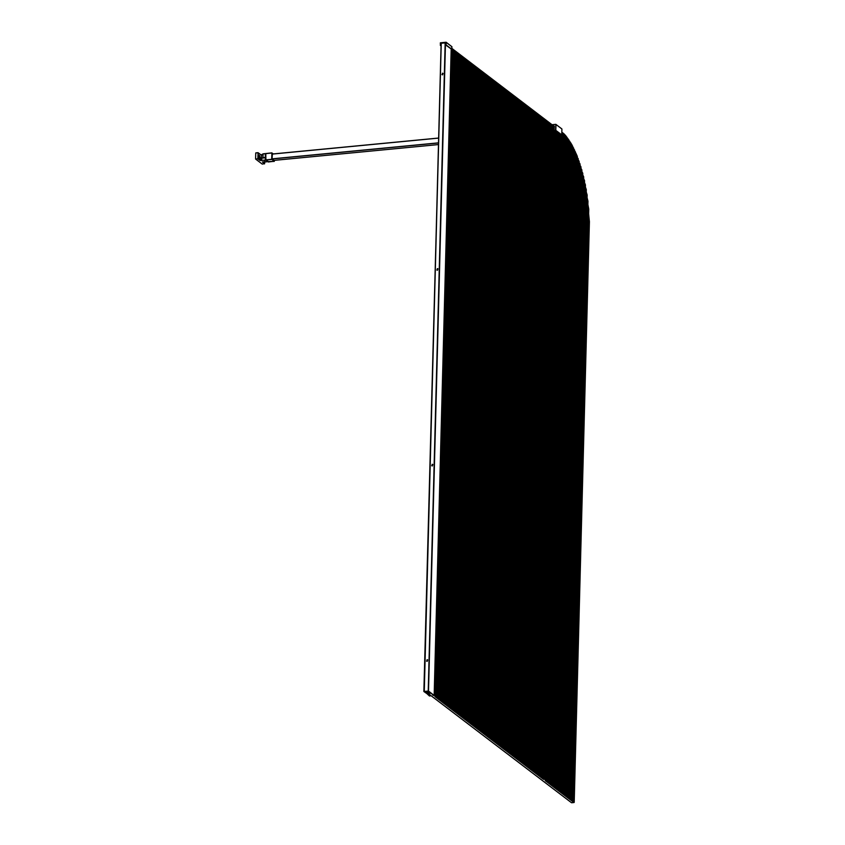 <?xml version="1.0" encoding="UTF-8"?>
<svg xmlns="http://www.w3.org/2000/svg" width="845" height="845" viewBox="0 0 845 845"><rect width="100%" height="100%" fill="white"/><g stroke="black" fill="none" stroke-linecap="round" stroke-linejoin="round"><path stroke-width="1.27" d="M259.647 159.113L260.281 157.793L259.647 155.681L258.612 155.121L258.2 156.378L258.823 158.575L258.116 156.378L258.823 155.195M258.739 158.585L259.341 159.05M258.823 155.343L258.179 156.431M264.612 162.367L264.485 163.888L262.531 162.103L264.58 163.666L262.235 164.099L255.591 159.04L255.75 153.019L258.063 152.691L255.813 152.903M255.591 159.04L257.841 158.818L258.063 152.691L261.538 155.3L258.211 152.797M261.538 155.374L258.211 152.829L257.841 158.818L259.954 160.434L265.562 160.212M258.052 158.702L260.112 160.265L261.506 160.339L261.633 158.068L265.51 157.719L260.165 158.1L259.954 160.434M263.334 162.082L263.936 162.546M273.315 153.917L271.879 152.977L271.71 159.304L274.245 161.395L274.329 160.349M261.929 154.888L263.154 153.853L271.879 152.977L263.059 153.959L261.781 155.058M265.805 153.558L265.9 160.307L268.182 161.976L274.308 161.279M274.023 160.381L272.027 158.913L272.396 154.001M263.059 153.959L262.964 157.74L265.679 157.339L265.605 159.885M554.352 126.38L553.94 130.732L560.045 135.126L553.94 130.732M561.767 128.852L555.841 124.342L561.904 129L561.756 134.862L560.098 135.179L554.183 130.658L554.236 126.137L553.496 125.905L554.32 126.401M429.989 695.784L423.863 691.495L428.51 691.052L434.161 695.488L429.323 692.066L425.584 692.425L429.471 696.005L431.098 695.72M429.693 695.329L429.851 694.78M429.387 694.432L429.841 695.255M429.376 695.192L429.017 694.146M429.989 695.731L428.996 695.034M437.457 270.263L437.868 268.784M436.802 269.999L437.784 268.71M442.569 74.867L442.981 73.388M441.924 74.603L442.896 73.314M432.334 465.965L432.746 464.496M431.679 465.701L432.661 464.412M427.211 661.36L427.623 659.892M426.567 661.096L427.538 659.808M428.51 691.052L445.484 42.82L428.225 691.094L445.157 42.884L441.248 43.264L424.274 691.495M432.154 465.827L432.186 464.285M427.031 661.223L427.074 659.681M442.389 74.73L442.431 73.188M437.277 270.125L437.319 268.583M434.256 695.424L451.177 49.158L434.161 695.488M425.341 692.235L429.091 691.875L424.708 691.622L425.341 692.235L425.352 691.559M423.863 691.495L441.248 43.264M443.033 73.452L442.093 74.687M427.676 659.956L426.736 661.191M432.798 464.56L431.848 465.796M437.921 268.847L436.981 270.094M428.901 694.96L428.933 694.072M428.933 695.055L428.964 694.094M429.059 695.15L429.049 694.168M424.158 691.474L441.132 43.232L424.179 691.485M437.805 268.752L436.854 269.999M442.917 73.357L441.967 74.603M432.672 464.465L431.732 465.701M427.559 659.861L426.609 661.096M433.496 695.498L432.524 694.759L433.031 694.569L433.052 695.287M451.917 48.419L434.964 696.037M434.985 696.766L435.925 696.776L452.888 49.158L451.821 48.292M435.957 697.495L436.897 697.516L453.849 49.897L452.888 49.158M436.918 698.234L437.858 698.255L454.821 50.637L453.849 49.897M437.89 698.973L438.83 698.984L455.782 51.376L454.821 50.637M438.851 699.713L439.791 699.723L456.754 52.105L455.782 51.376M439.822 700.442L440.763 700.463L457.726 52.844L456.754 52.105M440.784 701.181L441.734 701.202L458.687 53.584L457.726 52.844M441.755 701.92L442.695 701.931L459.659 54.323L458.687 53.584M442.727 702.66L443.667 702.67L460.62 55.052L459.659 54.323M443.688 703.389L444.628 703.41L461.592 55.791L460.62 55.052M444.66 704.128L445.6 704.149L462.553 56.53L461.592 55.791M445.621 704.867L446.561 704.888L463.525 57.27L462.553 56.53M446.593 705.607L447.533 705.617L464.486 57.999L463.525 57.27M447.554 706.346L448.494 706.357L465.458 58.738L464.486 57.999M448.526 707.075L449.466 707.096L466.419 59.477L465.458 58.738M449.487 707.814L450.438 707.835L467.391 60.217L466.419 59.477M450.459 708.554L451.399 708.564L468.362 60.956L467.391 60.217M451.42 709.293L452.371 709.304L469.324 61.685L468.362 60.956M452.392 710.022L453.332 710.043L470.295 62.424L469.324 61.685M453.364 710.761L454.304 710.782L471.256 63.164L470.295 62.424M454.325 711.501L455.265 711.511L472.228 63.903L471.256 63.164M455.297 712.24L456.237 712.25L473.189 64.632L472.228 63.903M456.258 712.969L457.198 712.99L474.161 65.371L473.189 64.632M457.229 713.708L458.17 713.729L475.122 66.111L474.161 65.371M458.191 714.447L459.131 714.469L476.094 66.85L475.122 66.111M459.162 715.187L460.102 715.197L477.066 67.579L476.094 66.85M460.124 715.916L461.074 715.937L478.027 68.318L477.066 67.579M461.095 716.655L462.035 716.676L478.999 69.058L478.027 68.318M462.067 717.394L463.007 717.416L479.96 69.797L478.999 69.058M463.028 718.134L463.968 718.144L480.932 70.536L479.96 69.797M464 718.873L464.94 718.884L481.893 71.265L480.932 70.536M464.961 719.602L465.901 719.623L482.865 72.005L481.893 71.265M465.933 720.341L466.873 720.362L483.826 72.744L482.865 72.005M466.894 721.081L467.834 721.091L484.798 73.483L483.826 72.744M467.866 721.82L468.806 721.831L485.769 74.212L484.798 73.483M468.827 722.549L469.778 722.57L486.731 74.951L485.769 74.212M469.799 723.288L470.739 723.309L487.702 75.691L486.731 74.951M470.76 724.028L471.711 724.049L488.663 76.43L487.702 75.691M471.732 724.767L472.672 724.778L489.635 77.159L488.663 76.43M472.704 725.496L473.644 725.517L490.596 77.898L489.635 77.159M473.665 726.235L474.605 726.256L491.568 78.638L490.596 77.898M474.636 726.975L475.577 726.996L492.529 79.377L491.568 78.638M475.598 727.714L476.538 727.725L493.501 80.117L492.529 79.377M476.569 728.453L477.509 728.464L494.462 80.845L493.501 80.117M477.531 729.182L478.471 729.203L495.434 81.585L494.462 80.845M478.502 729.922L479.442 729.943L496.406 82.324L495.434 81.585M479.464 730.661L480.414 730.671L497.367 83.063L496.406 82.324M480.435 731.4L481.375 731.411L498.339 83.792L497.367 83.063M481.407 732.129L482.347 732.15L499.3 84.532L498.339 83.792M482.368 732.868L483.308 732.89L500.272 85.271L499.3 84.532M483.34 733.608L484.28 733.618L501.233 86.01L500.272 85.271M484.301 734.347L485.241 734.358L502.205 86.739L501.233 86.01M485.273 735.076L486.213 735.097L503.166 87.479L502.205 86.739M486.234 735.815L487.174 735.837L504.138 88.218L503.166 87.479M487.206 736.555L488.146 736.576L505.109 88.957L504.138 88.218M488.167 737.294L489.118 737.305L506.07 89.686L505.109 88.957M489.139 738.034L490.079 738.044L507.042 90.426L506.07 89.686M490.111 738.762L491.051 738.784L508.003 91.165L507.042 90.426M491.072 739.502L492.012 739.523L508.975 91.904L508.003 91.165M492.043 740.241L492.984 740.252L509.936 92.644L508.975 91.904M493.005 740.98L493.945 740.991L510.908 93.373L509.936 92.644M493.976 741.709L494.916 741.73L511.869 94.112L510.908 93.373M494.938 742.449L495.878 742.47L512.841 94.851L511.869 94.112M495.909 743.188L496.849 743.199L513.802 95.591L512.841 94.851M496.871 743.927L497.821 743.938L514.774 96.319L513.802 95.591M497.842 744.656L498.782 744.677L515.746 97.059L514.774 96.319M498.803 745.396L499.754 745.417L516.707 97.798L515.746 97.059M499.775 746.135L500.715 746.156L517.679 98.538L516.707 97.798M500.747 746.874L501.687 746.885L518.64 99.266L517.679 98.538M501.708 747.614L502.648 747.624L519.612 100.006L518.64 99.266M502.68 748.343L503.62 748.364L520.573 100.745L519.612 100.006M503.641 749.082L504.581 749.103L521.545 101.484L520.573 100.745M504.613 749.821L505.553 749.832L522.506 102.224L521.545 101.484M505.574 750.561L506.514 750.571L523.477 102.953L522.506 102.224M506.546 751.289L507.486 751.311L524.449 103.692L523.477 102.953M507.507 752.029L508.458 752.05L525.41 104.431L524.449 103.692M508.479 752.768L509.419 752.779L526.382 105.171L525.41 104.431M509.45 753.508L510.391 753.518L527.343 105.9L526.382 105.171M510.412 754.236L511.352 754.258L528.315 106.639L527.343 105.9M511.383 754.976L512.323 754.997L529.276 107.378L528.315 106.639M512.345 755.715L513.285 755.736L530.248 108.118L529.276 107.378M513.316 756.455L514.256 756.465L531.209 108.847L530.248 108.118M514.278 757.194L515.218 757.204L532.181 109.586L531.209 108.847M515.249 757.923L516.189 757.944L533.153 110.325L532.181 109.586M516.211 758.662L517.161 758.683L534.114 111.065L533.153 110.325M517.182 759.401L518.122 759.412L535.086 111.804L534.114 111.065M518.143 760.141L519.094 760.151L536.047 112.533L535.086 111.804M519.115 760.87L520.055 760.891L537.019 113.272L536.047 112.533M520.087 761.609L521.027 761.63L537.98 114.012L537.019 113.272M521.048 762.348L521.988 762.359L538.952 114.751L537.98 114.012M522.02 763.088L522.96 763.098L539.913 115.48L538.952 114.751M522.981 763.817L523.921 763.838L540.885 116.219L539.913 115.48M523.953 764.556L524.893 764.577L541.846 116.959L540.885 116.219M524.914 765.295L525.854 765.316L542.817 117.698L541.846 116.959M525.886 766.035L526.826 766.045L543.789 118.427L542.817 117.698M526.847 766.764L527.798 766.785L544.75 119.166L543.789 118.427M527.819 767.503L528.759 767.524L545.722 119.905L544.75 119.166M528.79 768.242L529.73 768.263L546.683 120.645L545.722 119.905M529.752 768.982L530.692 768.992L547.655 121.384L546.683 120.645M530.723 769.721L531.663 769.732L548.616 122.113L547.655 121.384M531.685 770.45L532.625 770.471L549.588 122.852L548.616 122.113M532.656 771.189L533.596 771.21L550.549 123.592L549.588 122.852M533.617 771.929L534.558 771.939L551.521 124.331L550.549 123.592M534.589 772.668L535.529 772.679L552.493 125.06L551.521 124.331M535.55 773.397L536.501 773.418L553.454 125.799L552.493 125.06M536.522 774.136L537.462 774.157L554.309 131.017M537.494 774.876L538.434 774.897L555.271 131.746M538.455 775.615L539.395 775.625L556.242 132.485M539.427 776.344L540.367 776.365L557.204 133.225M540.388 777.083L541.328 777.104L558.175 133.964M541.36 777.822L542.3 777.844L559.136 134.693M542.321 778.562L543.261 778.572L560.108 135.179L561.756 134.862L555.83 130.352L555.989 124.479L552.207 124.796M543.293 779.301L544.233 779.312L561.101 135.084M562.157 132.433L545.205 780.051M545.226 780.769L546.166 780.791L563.129 133.172L562.062 132.316M546.187 781.509L547.137 781.519L564.09 133.954L562.886 132.961M547.159 782.248L548.099 782.259L565.052 134.968L564.09 133.954M548.13 782.977L549.07 782.998L566.013 136.066L565.052 134.968M430.591 693.28L427.412 692.921L571.495 802.718L574.114 802.496M572.741 801.609L571.78 800.88L572.741 801.609M570.808 800.141L569.847 799.402L570.808 800.141M568.875 798.662L567.903 797.923L568.875 798.662M566.942 797.194L565.97 796.455L566.942 797.194M565.009 795.715L564.037 794.976L565.009 795.715M563.076 794.247L562.105 793.508L563.076 794.247M561.143 792.768L560.172 792.029L561.143 792.768M559.2 791.3L558.239 790.561L559.2 791.3M557.267 789.821L556.306 789.082L557.267 789.821M555.334 788.343L554.373 787.614L555.334 788.343M553.401 786.875L552.44 786.135L553.401 786.875M551.468 785.396L550.507 784.667L551.468 785.396M549.535 783.928L548.954 783.484L549.535 783.928M430.147 693.08L430.116 692.361M550.507 784.667L549.915 784.223L550.507 784.667M552.44 786.135L551.848 785.692L552.44 786.135M554.373 787.614L553.781 787.17L554.373 787.614M556.306 789.082L555.725 788.638L556.306 789.082M558.239 790.561L557.658 790.117L558.239 790.561M560.172 792.029L559.591 791.585L560.172 792.029M562.105 793.508L561.524 793.064L562.105 793.508M564.037 794.976L563.457 794.532L564.037 794.976M565.97 796.455L565.389 796.011L565.97 796.455M567.903 797.923L567.322 797.479L567.903 797.923M569.847 799.402L569.255 798.958L569.847 799.402M571.78 800.88L571.188 800.426L571.78 800.88M573.713 802.349L573.121 801.905L573.713 802.349M560.668 791.839L577.315 156.336L571.706 144.432L566.013 136.066M561.64 792.578L578.234 158.744L577.283 157.445M562.601 793.318L579.152 161.3L578.202 159.916M563.573 794.046L580.071 164.004L579.121 162.546M564.544 794.786L580.98 166.887L580.04 165.324M565.506 795.525L581.888 169.972L580.948 168.303M566.477 796.265L582.786 173.278L581.846 171.472M567.439 797.004L583.684 176.827L582.744 174.883M568.41 797.733L584.56 180.693L583.631 178.57M569.372 798.472L585.437 184.918L584.518 182.594M570.343 799.212L586.303 189.618L585.384 187.009M571.304 799.951L587.148 194.941L586.24 191.973M572.276 800.68L587.972 201.194L587.085 197.667M573.237 801.419L588.754 209.085L587.888 204.522M574.209 802.159L589.409 221.717L588.627 213.732M427.126 692.646L427.19 692.118M576.385 154.065L559.707 791.1M575.456 151.92L558.735 790.371M574.526 149.882L557.774 789.631M573.586 147.97L556.802 788.892M572.646 146.153L555.841 788.153M571.706 144.432L554.869 787.424M570.766 142.816L553.897 786.684M569.815 141.295L552.936 785.945M568.865 139.858L551.965 785.206M567.914 138.506L551.003 784.477M566.963 137.249L550.032 783.737M440.837 43.296L445.6 42.81L446.033 44.88L446.244 42.408L451.927 46.739L451.716 49.211L446.033 44.88M451.631 49.274L445.547 44.88M440.784 45.355L440.287 42.968L440.773 45.736M440.752 45.334L440.805 43.264M259.647 158.797L260.26 157.762L259.119 155.374L259.045 158.342L259.426 159.04L260.144 157.846M259.426 159.04L259.045 158.342M258.919 155.184L259.521 155.638M262.89 161.86L263.841 161.913C266.65 161.965 267.802 161.585 267.316 160.761M267.442 161.332L267.696 160.962C267.58 161.744 266.291 162.06 263.841 161.923L262.478 162.029M261.57 160.539L261.855 158.11L261.01 158.226L261.01 160.592M265.446 159.99L261.929 160.455M261.57 158.173L260.165 158.1M261.855 158.11L265.51 157.825M260.313 158.068L261.01 158.226M264.728 161.342L264.02 162.536L264.855 161.258M264.02 162.536L263.629 161.839L264.242 162.303M265.267 157.392L265.362 153.61M271.763 159.504L265.636 159.885L271.71 159.304M267.812 161.765L267.633 161.194M267.664 161.585L274.266 161.395M273.96 160.381L438.185 144.601L273.96 160.392M438.228 143.006L272.09 158.966M272.027 158.849L438.228 142.879M272.153 154.033L438.354 138.062L272.153 154.033M438.354 138.126L272.153 154.096M552.091 124.701L555.799 124.342L552.081 124.69M555.841 124.342L555.619 130.32L554.119 130.457M561.767 134.883L561.925 129.01L555.82 124.331M561.598 135.031L555.83 130.352L554.183 130.658M425.553 692.266L425.563 691.548M440.361 45.408L440.425 42.799L446.086 42.25L451.927 46.728L446.192 42.282L440.372 42.905L446.097 42.261L445.822 44.848M451.779 46.591L451.726 49.232M255.792 152.903L258.042 152.681M264.633 162.346L264.591 163.75M264.876 161.289L264.242 162.61M271.921 152.86L263.122 153.843L261.559 154.709L261.464 158.078M267.939 161.205L265.446 160.011L265.52 157.466M571.579 802.75L574.009 802.518"/></g></svg>
